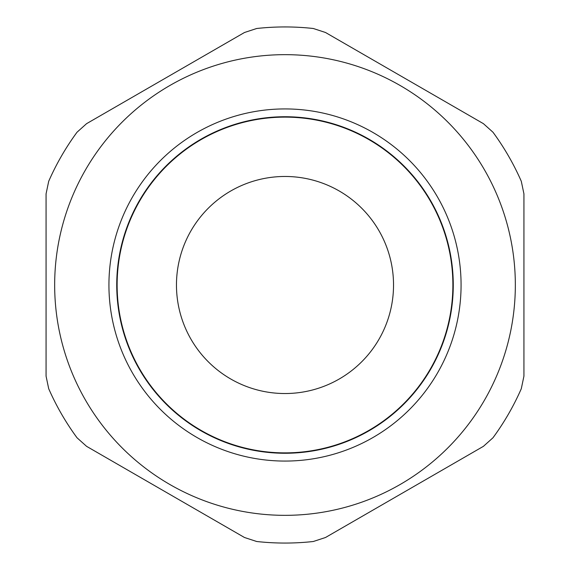 <?xml version="1.0" encoding="UTF-8"?>
<svg xmlns="http://www.w3.org/2000/svg" width="570" height="570" viewBox="0 0 570 570"><rect width="100%" height="100%" fill="white"/><g stroke="black" fill="none" stroke-linecap="round" stroke-linejoin="round"><path stroke-width="0.85" d="M117.128 285A167.872 167.872 0 0 1 368.94 139.614A167.872 167.872 0 0 1 368.94 430.386A167.872 167.872 0 0 1 117.128 285M196.465 222.222A108.535 108.535 0 0 1 383.631 239.714A108.535 108.535 0 0 1 274.904 393.065A108.535 108.535 0 0 1 196.465 222.222M461.073 285A176.073 176.073 0 0 0 196.964 132.518A176.073 176.073 0 0 0 196.964 437.482A176.073 176.073 0 0 0 461.073 285M116.736 285A168.264 168.264 0 0 1 285 116.736A168.264 168.264 0 0 1 453.264 285A168.264 168.264 0 0 1 285 453.264A168.264 168.264 0 0 1 116.736 285M515.337 285A230.337 230.337 0 0 0 169.832 85.521A230.337 230.337 0 0 0 169.832 484.479A230.337 230.337 0 0 0 515.337 285M523.93 376.172L521.293 388.726A258.06 258.06 0 0 1 492.979 437.774L483.424 446.331L325.506 537.503L313.315 541.5A258.06 258.06 0 0 1 256.685 541.5L244.494 537.503L86.576 446.331L77.021 437.774A258.06 258.06 0 0 1 48.706 388.726L46.07 376.172L46.07 193.829L48.706 181.274A258.06 258.06 0 0 1 77.021 132.226L86.576 123.669L244.494 32.497L256.685 28.5A258.06 258.06 0 0 1 313.315 28.5L325.506 32.497L483.424 123.669L492.979 132.226A258.06 258.06 0 0 1 521.293 181.274L523.93 193.829L523.93 376.172"/></g></svg>
